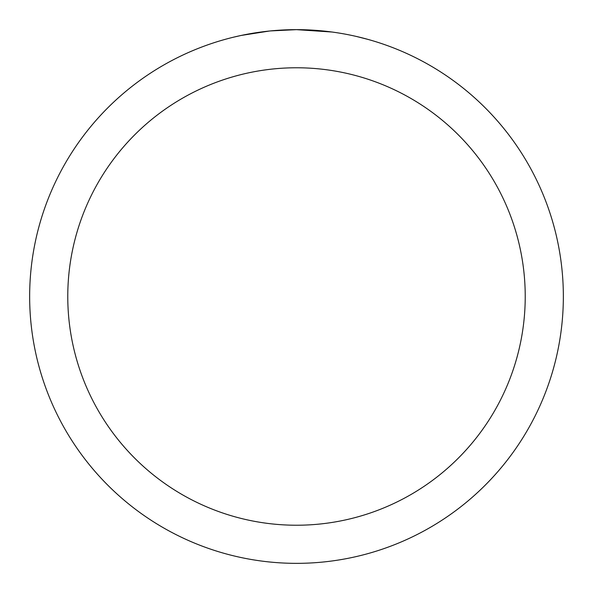 <?xml version="1.0" encoding="UTF-8"?>
<svg xmlns="http://www.w3.org/2000/svg" width="593" height="593" viewBox="0 0 593 593"><rect width="100%" height="100%" fill="white"/><g stroke="black" fill="none" stroke-linecap="round" stroke-linejoin="round"><path stroke-width="0.89" d="M301.311 29.694L304.624 29.776M326.068 31.296L327.084 31.407M331.998 32.022L296.5 29.65A266.85 266.85 0 0 1 563.35 296.5A266.85 266.85 0 0 1 296.5 563.35A266.85 266.85 0 0 1 29.65 296.5A266.85 266.85 0 0 1 296.5 29.65L270.541 30.918M356.437 36.47L367.845 39.368M340.3 33.267L343.221 33.771M296.5 67.772A228.728 228.728 0 0 1 525.228 296.5A228.728 228.728 0 0 1 296.5 525.228A228.728 228.728 0 0 1 67.772 296.5A228.728 228.728 0 0 1 296.5 67.772M269.415 31.029L241.255 35.432L233.509 37.189M278.895 30.228L280.222 30.147M260.609 32.074L265.019 31.518"/></g></svg>
